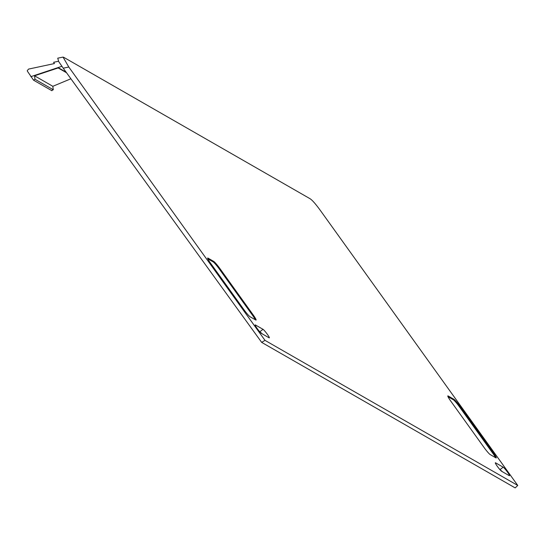 <?xml version="1.0" encoding="UTF-8"?>
<svg xmlns="http://www.w3.org/2000/svg" width="545" height="545" viewBox="0 0 545 545"><rect width="100%" height="100%" fill="white"/><g stroke="black" fill="none" stroke-linecap="round" stroke-linejoin="round"><path stroke-width="0.82" d="M63.99 57.463L309.778 198.557C312.108 199.845 316.039 204.361 321.557 212.107L517.75 485.445L264.986 340.353L68.793 67.015L63.043 57.096L63.99 57.463M509.275 475.676L501.652 471.302A5.396 0.593 52.7 0 1 497.319 466.316A5.396 0.593 52.7 0 1 495.337 462.766A5.396 0.593 52.7 0 1 495.562 462.814L503.185 467.188A5.396 0.593 52.7 0 1 507.518 472.174A5.396 0.593 52.7 0 1 509.5 475.724A5.396 0.593 52.7 0 1 509.275 475.676M460.007 406.338L493.416 452.875A7.691 0.845 52.7 0 1 496.236 457.936A7.691 0.845 52.7 0 1 495.916 457.868L490.248 454.612A7.691 0.845 52.7 0 1 484.076 447.513L450.674 400.977A7.691 0.845 52.7 0 1 447.84 395.922A7.691 0.845 52.7 0 1 448.167 395.983L453.835 399.24A7.691 0.845 52.7 0 1 460.007 406.338L459.408 406.774L492.809 453.311A7.63 0.845 -127.3 0 1 495.5 457.623M243.908 309.649A7.691 0.845 52.7 0 0 250.08 316.747L255.748 319.997A7.691 0.845 52.7 0 0 256.061 320.072A7.691 0.845 52.7 0 0 253.241 315.003L219.839 268.467A7.691 0.845 52.7 0 0 213.667 261.368L207.999 258.119A7.691 0.845 52.7 0 0 207.672 258.051A7.691 0.845 52.7 0 0 210.499 263.112L243.908 309.649M269.107 337.811A5.396 0.593 52.7 0 0 269.339 337.859A5.396 0.593 52.7 0 0 267.35 334.31A5.396 0.593 52.7 0 0 263.017 329.323L255.394 324.949A5.396 0.593 52.7 0 0 255.169 324.902A5.396 0.593 52.7 0 0 257.151 328.458A5.396 0.593 52.7 0 0 261.491 333.438L269.107 337.811M30.827 76.668L58.097 67.573L58.151 67.941L34.539 75.803L35.009 79.27L33.524 80.163L27.434 71.245L27.25 70.721L28.517 69.106L54.425 63.561L53.628 62.294L58.526 61.244M63.043 57.096L57.743 58.172L58.703 61.592L63.24 68.193L261.675 342.383L264.986 340.353M517.75 485.445L515.175 487.904L261.675 342.383M499.438 469.054L502.408 471.738M259.277 331.19L262.247 333.874M33.545 80.176L51.918 90.722L51.652 90.477L53.281 89.755L52.831 86.301L70.904 78.78M66.136 72.192L58.097 67.573L61.885 66.313M58.151 67.941L66.545 72.764M34.539 75.803L52.831 86.301M63.24 68.193L68.793 67.015M447.997 396.699L453.283 399.73A7.63 0.845 -127.3 0 1 459.408 406.774M207.822 258.827L213.109 261.866A7.63 0.845 -127.3 0 1 219.24 268.91L252.642 315.446A7.63 0.845 -127.3 0 1 255.326 319.758M35.009 79.27L53.281 89.755M500.181 469.477L503.185 467.188M260.013 331.619L263.017 329.323M492.809 453.311L493.416 452.875M453.283 399.73L453.835 399.24M213.109 261.866L213.667 261.368M219.839 268.467L219.24 268.91M252.642 315.446L253.241 315.003"/></g></svg>
